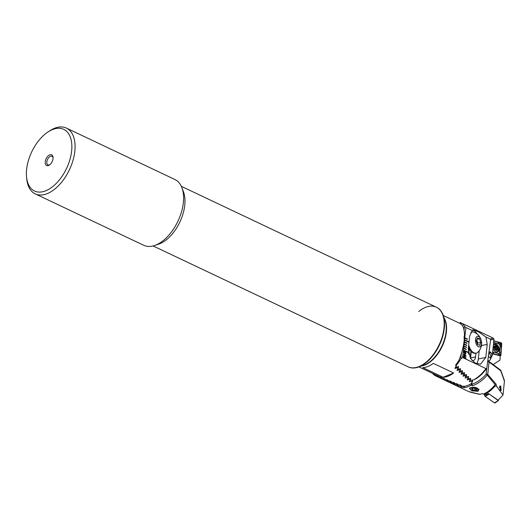 <?xml version="1.0" encoding="UTF-8"?>
<svg xmlns="http://www.w3.org/2000/svg" width="531" height="531" viewBox="0 0 531 531"><rect width="100%" height="100%" fill="white"/><g stroke="black" fill="none" stroke-linecap="round" stroke-linejoin="round"><path stroke-width="0.8" d="M153.094 245.946L408.087 366.802A32.982 18.638 -64.6 0 0 419.005 366.563A32.982 18.638 -64.6 0 0 442.263 336.561A32.982 18.638 -64.6 0 0 436.343 307.19A32.982 18.638 -64.6 0 1 431.73 356.56A32.982 18.638 -64.6 0 1 408.087 366.802L408.432 366.961A32.982 18.638 -64.6 0 0 418.474 367.054A32.982 18.638 -64.6 0 1 408.432 366.961L408.087 366.802A32.982 18.638 -64.6 0 0 419.005 366.563A32.982 18.638 -64.6 0 0 442.263 336.561A32.982 18.638 -64.6 0 0 436.343 307.19A32.982 18.638 -64.6 0 0 418.747 311.438M26.55 176.989L26.742 178.914A36.393 20.563 -64.6 0 0 35.238 193.868L143.775 245.309A36.393 20.563 -64.6 0 0 154.594 245.501L158.676 244.121A32.982 18.638 -64.6 0 0 159.778 243.709A32.982 18.638 -64.6 0 0 183.467 191.817L181.947 187.788A36.393 20.563 -64.6 0 0 174.945 179.531L66.415 128.097A36.393 20.563 -64.6 0 0 54.368 128.356A36.393 20.563 -64.6 0 0 49.456 130.991L47.843 132.06A34.117 19.282 -64.6 0 0 26.55 176.989A34.117 19.282 -64.6 0 0 45.805 190.768A34.117 19.282 -64.6 0 0 71.625 151.063A34.117 19.282 -64.6 0 0 52.456 129.591A34.117 19.282 -64.6 0 0 47.843 132.06M154.594 245.501A36.393 20.563 -64.6 0 0 155.815 245.05A36.393 20.563 -64.6 0 0 181.947 187.788M35.238 193.868A36.393 20.563 -64.6 0 0 47.279 193.609A36.393 20.563 -64.6 0 0 72.953 160.508A36.393 20.563 -64.6 0 0 66.415 128.097M49.708 154.879A5.914 3.345 -64.6 0 0 45.228 161.756A5.914 3.345 -64.6 0 0 48.553 165.48A5.914 3.345 -64.6 0 0 49.356 165.055A5.914 3.345 -64.6 0 0 53.047 157.269A5.914 3.345 -64.6 0 0 49.708 154.879M53.073 157.787A4.779 2.701 -64.6 0 0 52.025 156.267A4.779 2.701 -64.6 0 0 50.445 156.3A4.779 2.701 -64.6 0 0 47.073 160.641A4.779 2.701 -64.6 0 0 47.929 164.895A4.779 2.701 -64.6 0 0 49.516 164.862A4.779 2.701 -64.6 0 0 49.775 164.743M444.155 317.943A28.435 16.069 115.4 0 1 446.385 331.975A28.435 16.069 115.4 0 1 421.355 366.038M453.633 373.001A28.435 16.069 115.4 0 1 443.139 377.256L422.789 367.611A28.435 16.069 115.4 0 0 433.283 363.357L453.633 373.001L443.139 377.256M418.919 366.894L437.916 375.895M459.879 323.432L460.058 323.532A28.435 16.069 115.4 0 1 462.574 325.788C463.928 328.131 464.559 331.616 464.472 336.242L464.121 336.296L464.194 340.411C463.424 347.108 461.625 353.825 458.797 360.562A28.435 16.069 115.4 0 1 455.538 365.155L456.328 365.998L455.001 368.322L457.994 367.757L458.326 368.109L457.012 370.313L459.999 369.828L460.337 370.167L459.03 372.258L462.01 371.853L462.348 372.185L461.054 374.169L464.021 373.831L464.359 374.156L463.078 376.034L466.045 375.769L466.377 376.087L465.11 377.873L468.063 377.667L468.402 377.986L467.147 379.672L470.094 379.532L470.433 379.844L469.185 381.437L472.464 381.663L471.409 383.475A28.435 16.069 115.4 0 1 464.247 386.376L461.565 386.077L460.795 385.161L457.695 384.557L457.476 383.913L454.39 383.209L454.164 382.639L451.635 382.061L450.852 381.324L448.337 380.647L437.863 375.875M469.185 381.437L469.437 381.656L469.504 381.046M467.147 379.672L467.399 379.897L467.472 379.253M465.11 377.873L465.368 378.099L465.441 377.428M463.078 376.034L463.337 376.267L463.41 375.57M461.054 374.169L461.306 374.401L461.386 373.678M459.03 372.258L459.288 372.503L459.368 371.74M457.012 370.313L457.264 370.558L457.35 369.768M455.001 368.322L455.253 368.574L455.339 367.751M471.953 382.307L471.209 385.108A28.435 16.069 115.4 0 1 468.176 386.654A28.435 16.069 115.4 0 1 464.472 387.657L461.247 387.092L460.616 386.243L457.934 385.778L457.297 384.988L454.629 384.431L453.985 383.707L451.323 383.043L450.673 382.38L448.025 381.616L435.367 375.742A28.435 16.069 115.4 0 1 432.533 373.346M472.63 380.136L472.464 381.663M472.245 380.236L472.125 381.364M470.592 378.397L470.433 379.844M470.161 350.055L469.172 350.387M468.74 354.383L469.185 350.301A6.823 3.637 -101.3 0 1 468.82 350.201L468.714 350.208M460.503 368.62L460.337 370.167M460.118 368.726L459.999 369.828M471.282 351.476L470.526 358.438M468.561 376.519L468.402 377.986M470.951 351.104L470.214 357.901M468.183 376.585L468.063 377.667M466.543 374.607L466.377 376.087M468.82 350.201L468.508 353.102M466.158 374.68L466.045 375.769M464.525 372.656L464.359 374.156M464.14 372.735L464.021 373.831M462.514 370.658L462.348 372.185M462.129 370.757L462.01 371.853M470.214 378.45L470.094 379.532M458.499 366.536L458.326 368.109M458.114 366.655L457.994 367.757M456.56 363.835L456.328 365.998M488.314 356.301A13.308 5.748 -173.8 0 1 490.126 358.02L490.77 358.498L492.283 355.266L491.016 356.195L489.111 352.604M464.744 338.154L467.287 339.355L467.333 338.951L464.784 337.743L464.519 340.192L468.76 342.203L468.807 341.791L464.565 339.78M464.519 340.192L464.3 342.229L466.842 343.438L466.888 343.026L464.346 341.825L466.888 343.026L466.829 343.431M464.3 342.229L464.081 344.267L466.623 345.475L466.669 345.07L464.121 343.862M464.081 344.267L463.855 346.312L466.404 347.513L466.444 347.108L463.902 345.9L466.444 347.108M463.855 346.312L463.636 348.349L466.178 349.557L466.225 349.146L463.682 347.938M463.636 348.349L463.417 350.387L467.652 352.398L467.698 351.987L463.457 349.982L467.698 351.987M463.417 350.387L462.634 357.555L460.895 358.764A28.435 16.069 115.4 0 1 456.414 365.215M460.848 323.864L460.961 322.841L460.178 322.483L460.961 322.841A28.435 16.069 115.4 0 1 464.446 326.114L465.899 327.514L472.338 330.567L469.656 336.083L468.242 349.139L470.539 358.458L475.139 363.085L480.548 364.186L485.799 357.456L487.212 344.407L485.931 337.012L490.179 339.024L490.617 339.847L486.794 368.202L485.925 368.594L462.634 357.555M465.899 327.514L464.784 337.743L467.333 338.951M464.233 355.378L463.616 355.086L463.663 354.695L464.28 354.987L464.426 353.653L466.125 356.274L464.565 355.538L464.519 355.929L464.233 355.378M464.957 351.429L465.833 353.779L464.034 352.783L464.034 351.051L464.957 351.429L465.84 352.903M464.021 351.057L464.937 351.436M463.696 356.274L464.771 356.474L465.952 358.06L464.572 358.425L463.39 356.839L463.709 356.268L464.784 356.467L465.966 358.06L465.641 358.617M462.289 323.558L460.616 322.656M490.179 339.024L493.166 338.081L463.059 323.824M472.338 330.567L473.081 329.718L478.65 331.888L485.931 337.012M493.166 338.081L494.009 339.229L490.617 339.847M490.744 358.538L489.887 360.31L487.923 361.107M489.317 351.847L490.598 352.06L492.283 355.266L494.009 339.229M493.166 364.565L499.936 360.137L500.242 355.856L492.443 353.812M460.178 322.483L460.072 323.472M464.446 326.114L464.028 329.95M469.849 380.554L473.718 379.838C478.497 377.09 482.566 373.339 485.925 368.594M455.332 367.06L455.671 367.399L458.419 366.556L458.419 367.26M457.344 369.065L457.682 369.397L460.423 368.64L460.43 369.31M459.361 371.023L459.7 371.348L462.435 370.671L462.441 371.322M461.386 372.948L461.718 373.26L464.446 372.662L464.452 373.286M463.41 374.826L463.749 375.138L466.464 374.614L466.477 375.211M465.441 376.671L468.488 376.525L468.501 377.103M467.811 378.782L470.512 378.397L470.526 378.955M486.794 368.202C483.867 372.483 480.336 375.988 476.201 378.716L473.718 379.838M468.966 347.871L468.554 351.681A6.372 3.392 78.7 0 0 468.534 353.58M471.86 360.277A6.372 3.392 78.7 0 0 473.307 360.536A6.372 3.392 78.7 0 0 475.55 356.905L475.955 353.168M476.659 363.808A11.37 6.06 78.7 0 0 478.305 358.963L479.201 350.699M477.163 334.052A11.37 6.06 78.7 0 0 472.53 330.09M490.598 352.06A1.135 0.982 152.3 0 1 489.39 353.102L488.878 353.201M461.207 354.077L460.895 358.764M461.412 353.991L463.165 346.736M465.826 352.909L465.601 353.427M465.587 353.434L465.7 353.905M464.32 351.807L465.222 353.181M464.486 351.734L465.402 353.115M463.656 354.708L464.28 354.987M464.419 353.666L464.751 353.812M464.738 353.812L466.112 356.268M464.545 355.538L464.506 355.923M464.698 354.29L464.592 355.146L465.508 355.584L464.698 354.29L464.605 355.139L465.521 355.578M465.952 358.06L465.634 358.624M463.669 356.978L463.908 356.653L463.669 356.978L464.598 358.04L465.66 357.921M465.455 358.239L465.548 357.423L464.744 356.859L463.689 356.978L464.618 358.033L465.674 357.914M467.638 352.392L467.685 351.993M468.747 342.196L468.807 341.791L464.565 339.794M466.165 349.551L466.211 349.152L463.676 347.951M466.384 347.506L466.43 347.115M466.61 345.469L466.669 345.07M466.649 345.077L464.121 343.876M467.273 339.349L467.313 338.957M495.078 349.617L496.312 350.248L497.335 349.166L496.843 347.261L495.396 346.159L494.135 346.989L494.919 349.584L496.312 350.248L497.162 349.186L496.843 347.261L495.396 346.159L494.268 346.982L494.919 349.584L495.569 349.59L495.078 349.617M496.127 350.115L496.651 349.869L496.127 350.115M494.288 347.068A0.823 0.558 64.7 0 0 494.952 347.214A0.823 0.558 64.7 0 1 494.905 347.241L496.213 346.624L494.905 347.241A0.823 0.558 64.7 0 1 494.288 347.068M495.662 344.818A3.87 2.628 64.7 0 0 493.764 344.732A3.87 2.628 64.7 0 0 493.405 344.958A3.87 2.628 64.7 0 1 493.764 344.732A3.87 2.628 64.7 0 1 495.662 344.818A3.87 2.628 64.7 0 1 498.304 349.59A3.87 2.628 64.7 0 0 495.662 344.818M497.62 348.953A2.502 1.699 64.7 0 0 495.914 345.86A2.502 1.699 64.7 0 0 493.89 347.181A2.502 1.699 64.7 0 0 495.602 350.274A2.502 1.699 64.7 0 0 497.62 348.953A2.502 1.699 64.7 0 0 495.914 345.86A2.502 1.699 64.7 0 0 493.89 347.181A2.502 1.699 64.7 0 0 495.602 350.274A2.502 1.699 64.7 0 0 497.62 348.953M495.503 351.768A3.87 2.628 64.7 0 0 497.069 351.721A3.87 2.628 64.7 0 0 498.304 349.59A3.87 2.628 64.7 0 1 497.069 351.721A3.87 2.628 64.7 0 1 495.503 351.768M494.494 346.969L494.009 347.201L494.494 346.969M495.908 345.96A2.389 1.62 64.7 0 0 493.976 347.221A2.389 1.62 64.7 0 0 495.609 350.175A2.389 1.62 64.7 0 0 497.54 348.913A2.389 1.62 64.7 0 0 495.908 345.96A2.389 1.62 64.7 0 0 493.976 347.221A2.389 1.62 64.7 0 0 495.609 350.175A2.389 1.62 64.7 0 0 497.54 348.913A2.389 1.62 64.7 0 0 495.908 345.96M496.877 349.232L495.795 349.743L496.87 349.232M496.319 346.557L495.781 346.617L496.319 346.557M495.065 347.168L495.523 347.885A0.823 0.558 64.7 0 0 495.888 348.993L497.202 348.376L495.888 348.993L496.14 349.577L495.888 348.993A0.823 0.558 64.7 0 1 495.523 347.885L496.843 347.261L495.523 347.885L495.065 347.168M500.255 390.325L499.817 385.971L500.713 386.137L501.158 390.491L500.255 390.325M478.013 391.314L471.9 390.809L469.364 388.373L470.38 387.696L479.042 389.196L478.013 391.314M488.241 361.206A1.135 0.604 78.7 0 0 487.903 361.107A1.135 0.604 78.7 0 0 487.783 361.16L487.903 361.107A1.135 1.135 0 0 1 488.812 361.312A1.135 0.83 -53.2 0 0 488.693 361.239M438.267 376.067L438.155 377.076L468.594 391.513L479.785 394.341A28.435 16.069 -64.6 0 0 482.002 393.71L483.768 393.896L485.035 395.183L488.48 393.537L498.124 400.201L503.003 395.011L496.585 386.296L495.091 385.997C491.587 390.086 487.936 392.94 484.133 394.56M495.091 385.997L494.852 385.015A28.435 16.069 115.4 0 1 483.768 393.896M494.852 385.015L495.224 384.703L487.259 375.078C483.004 380.083 478.106 383.634 472.563 385.752L471.827 384.358C477.236 382.366 482.015 378.955 486.157 374.136L486.808 368.182M471.209 385.108L472.563 385.752M437.856 375.868L437.471 376.718L437.584 375.676M503.999 380.362L504.45 381.132L503.003 395.011M504.45 381.132L500.746 370.751L489.071 362.036L487.73 374.415A1.135 0.491 -173.8 0 0 486.157 374.136L487.259 375.078A1.135 0.664 -38.4 0 0 487.73 374.415L496.007 384.072L496.585 386.296M478.942 393.969L479.785 394.341M504.41 380.475L500.872 370.558A1.135 1.135 0 0 0 500.481 370.034A1.135 0.83 -53.2 0 1 500.746 370.751L500.746 370.499M435.367 375.742L435.473 374.74M436.927 376.472L437.033 375.444M472.066 382.174L471.827 384.358M464.472 387.657L464.618 386.316M463.384 387.265L463.497 386.216M495.224 384.703L496.007 384.072M456.746 384.783L456.859 383.74M453.985 383.707L454.105 382.592M453.434 383.488L453.547 382.446M450.673 382.38L450.792 381.285M450.122 382.161L450.235 381.125M447.367 381.026L447.487 379.937M446.817 380.793L446.929 379.765M444.062 379.632L444.181 378.557M460.616 386.243L460.742 385.108M460.065 386.037L460.178 384.995M457.297 384.988L457.423 383.867M443.518 379.393L443.631 378.364M440.77 378.198L440.883 377.136M440.219 377.953L440.332 376.924M475.225 387.451A3.982 1.719 -173.8 0 0 471.176 387.676A3.982 1.719 -173.8 0 0 470.685 389.482A3.982 1.719 -173.8 0 0 473.267 390.624A3.982 1.719 -173.8 0 0 477.628 390.232A3.982 1.719 -173.8 0 0 475.225 387.451M471.714 388.533L472.417 389.694L474.953 390.199L476.778 389.542L476.075 388.38L473.539 387.876L471.714 388.533M472.583 388.221L472.417 389.694M475.172 388.201L474.953 390.199M498.456 399.923L498.35 400.633L495.091 402.903A0.909 0.617 -115.3 0 1 494.467 402.85L485.195 396.431A0.909 0.617 -115.3 0 1 484.69 395.376L484.717 394.964M498.35 400.633L488.785 393.75M492.994 348.754A4.381 2.974 64.7 0 0 497.753 351.92A4.381 2.974 64.7 0 0 499.147 349.504A4.381 2.974 64.7 0 0 497.52 345.123A4.381 2.974 64.7 0 0 494.009 344.002A4.381 2.974 64.7 0 0 493.465 344.38M492.662 351.801A2.277 1.547 64.7 0 0 493.472 352.252L498.204 353.493A2.277 1.547 64.7 0 0 499.744 352.179L500.142 346.584A2.277 1.547 64.7 0 0 498.297 343.663L493.677 342.455M492.456 353.646L500.315 355.704A0.909 0.617 64.7 0 0 500.932 355.179L501.735 343.882A0.909 0.617 64.7 0 0 500.998 342.714L493.85 340.842M493.405 340.862L498.138 342.103L500.474 343.902L501.735 343.882M493.472 352.252L499.332 353.825L500.182 346.643L499.764 344.546L500.474 343.902L501.37 347.208L500.972 352.803L500.175 355.066L498.277 355.1L492.476 353.493M499.764 344.546L498.297 343.663M499.97 355.073L499.332 353.825M496.312 350.248L496.651 349.869L496.312 350.248M495.396 346.159L494.773 346.458L495.396 346.159M499.173 387.112A1.766 1.195 -115.3 0 1 499.538 387.245A1.766 1.195 -115.3 0 1 500.076 387.683A1.766 1.195 -115.3 0 1 500.647 388.891A1.766 1.195 -115.3 0 1 500.222 390.292M477.362 344.101A3.412 1.819 78.7 0 0 477.177 341.194L477.767 343.039L477.376 344.141M468.694 344.938A10.806 5.755 78.7 0 0 468.946 345.8A10.806 5.755 78.7 0 0 476.168 353.122A10.806 5.755 78.7 0 0 477.269 352.67A10.806 5.755 78.7 0 0 477.84 352.226A12.087 12.087 0 0 0 473.805 332.121A10.806 5.755 78.7 0 0 471.913 331.935L471.196 332.081A10.806 5.755 78.7 0 0 470.964 332.134M471.913 331.935A10.806 5.755 78.7 0 0 470.811 332.386M476.898 336.561A5.403 2.881 78.7 0 0 475.968 343.265A5.403 2.881 78.7 0 0 480.13 346.703A5.403 2.881 78.7 0 0 481.059 339.999A5.403 2.881 78.7 0 0 476.898 336.561M479.533 338.751L480.708 342.449L479.692 345.329L477.495 344.513L476.314 340.816L477.336 337.935L479.533 338.751L476.858 339.289M468.501 346.73A10.806 5.755 78.7 0 0 475.451 353.268L476.168 353.122M477.767 343.039L480.708 342.449M476.705 339.714L477.177 341.194A3.412 1.819 78.7 0 0 476.612 339.966M181.343 186.341L436.681 307.349A32.982 18.638 -64.6 0 1 443.113 315.069A32.982 18.638 -64.6 0 1 419.344 366.729A32.982 18.638 -64.6 0 1 418.474 367.054L423.784 365.182L418.474 367.054A32.982 18.638 -64.6 0 0 432.068 356.719A32.982 18.638 -64.6 0 0 443.113 315.069L445.024 320.366A28.435 16.069 -64.6 0 1 424.534 364.897A28.435 16.069 -64.6 0 1 423.784 365.182A28.435 16.069 -64.6 0 0 435.506 356.274A28.435 16.069 -64.6 0 0 445.024 320.366L443.113 315.069A32.982 18.638 -64.6 0 0 436.681 307.349L436.343 307.19A32.982 18.638 -64.6 0 0 425.431 307.422M490.126 358.02L491.016 356.195M470.585 357.907L475.55 356.905M485.799 357.456L478.305 358.963M487.212 344.407L481.438 345.562M500.481 370.034L488.812 361.312A1.135 0.83 -53.2 0 1 489.071 362.036A1.135 0.491 -173.8 0 0 488.878 361.916A1.135 0.491 -173.8 0 0 487.723 361.724M461.247 387.092L461.366 386.004M460.835 386.933L460.961 385.725M454.629 384.431L454.742 383.355M454.211 384.258L454.337 383.097M451.323 383.043L451.436 381.981M450.912 382.864L451.031 381.736M448.025 381.616L448.137 380.561M447.613 381.431L447.733 380.329M444.732 380.15L444.845 379.107M444.321 379.964L444.434 378.888M457.934 385.778L458.054 384.696M457.523 385.612L457.649 384.431M441.44 378.636L441.553 377.607M441.029 378.444L441.142 377.402M488.912 394.194L485.195 396.431M488.779 393.909L484.69 395.376M498.184 400.62L494.467 402.85M496.797 352.119A4.228 2.874 64.7 0 0 497.195 351.661M494.905 344.579A4.381 2.974 64.7 0 0 493.485 344.36M494.042 344.626A4.228 2.874 64.7 0 0 493.445 344.592M500.01 355.797L500.016 355.199M497.149 352.099A4.381 2.974 64.7 0 0 497.779 351.13M500.175 355.066L500.932 355.179M500.713 343.723L500.998 342.714M498.138 342.103L498.244 343.584L493.511 342.342M501.37 347.208A1.593 0.743 4.1 0 1 500.182 346.643L500.142 346.584M500.972 352.803L499.744 352.179M498.277 355.1L498.204 353.493M493.432 352.378A1.593 1.016 -75.3 0 0 493.545 353.858M443.272 315.507L460.45 323.651M496.339 352.066L497.069 351.721L496.339 352.066M493.412 344.898L493.764 344.732L493.412 344.898M436.044 376.087L437.65 376.844M479.486 394.347L469.756 392.024M470.685 389.482L470.227 389.031M477.628 390.232L478.172 389.893M500.142 355.83L500.58 355.704M468.8 349.385L469.643 349.212"/></g></svg>
